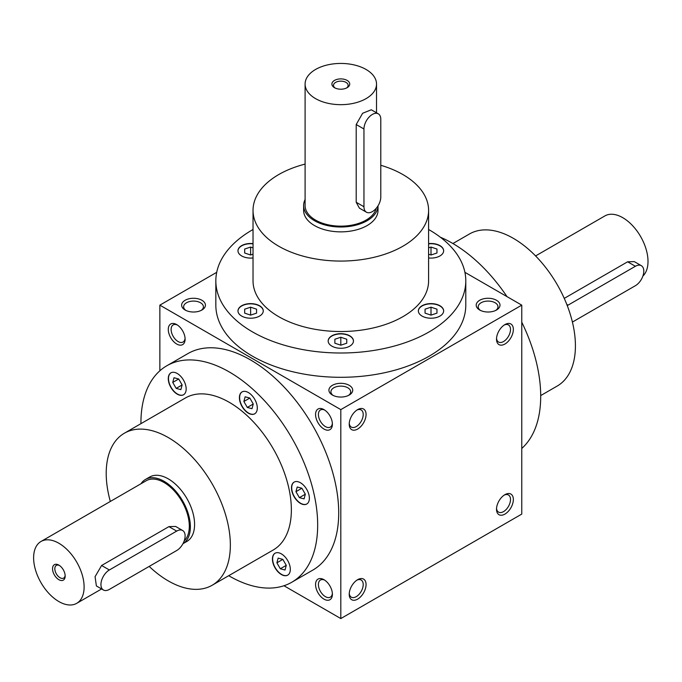 <?xml version="1.0" encoding="UTF-8"?>
<svg xmlns="http://www.w3.org/2000/svg" width="682" height="682" viewBox="0 0 682 682"><rect width="100%" height="100%" fill="white"/><g stroke="black" fill="none" stroke-linecap="round" stroke-linejoin="round"><path stroke-width="1.02" d="M535.592 255.938L604.908 215.913A35.711 20.613 60 0 1 622.76 217.686A35.711 20.613 60 0 1 645.368 246.91A35.711 20.613 60 0 1 642.887 276.057M564.253 298.384L627.628 261.794L634.311 261.632L641.336 265.682A11.901 6.871 120 0 0 635.385 266.278L568.055 305.144A11.901 6.871 120 0 0 567.271 305.638M572.411 322.066L635.385 285.707A11.901 6.871 120 0 0 643.16 275.221A11.901 6.871 120 0 0 641.336 265.682M145.471 479.446L149.682 477.016A37.195 21.474 -120 0 1 186.877 498.491A37.195 21.474 -120 0 1 186.877 541.44L182.947 543.716A37.195 21.474 -120 0 0 182.52 500.673A37.195 21.474 -120 0 0 145.471 479.446A37.195 21.474 -120 0 0 141.004 483.743M184.2 540.886A35.711 20.613 -120 0 0 180.653 499.258A35.711 20.613 -120 0 0 146.212 480.733L41.014 541.474A35.711 20.613 -120 0 0 35.541 570.092A35.711 20.613 -120 0 0 58.865 601.558A35.711 20.613 -120 0 0 76.716 603.323A35.711 20.613 -120 0 0 76.716 562.096A35.711 20.613 -120 0 0 41.014 541.474M103.408 589.998L96.384 585.94L95.071 576.682L101.609 565.489L168.94 526.623L175.624 526.453L182.648 530.511A11.901 6.871 120 0 0 176.689 531.099L109.359 569.973A11.901 6.871 120 0 0 101.584 580.459A11.901 6.871 120 0 0 103.408 589.998A11.901 6.871 120 0 0 109.359 589.41L176.689 550.536A11.901 6.871 120 0 0 184.472 540.05A11.901 6.871 120 0 0 182.648 530.511M58.865 579.691A8.926 5.158 -120 0 0 65.174 576.043A8.926 5.158 -120 0 0 58.865 565.114A8.926 5.158 -120 0 0 52.548 568.754A8.926 5.158 -120 0 0 58.865 579.691M59.462 565.489A7.314 4.22 -120 0 0 56.342 565.404A7.314 4.22 -120 0 0 55.225 571.269A7.314 4.22 -120 0 0 60.007 577.714A7.314 4.22 -120 0 0 63.665 578.08A7.314 4.22 -120 0 0 65.148 575.335M305.101 199.519A37.195 21.474 0 0 0 303.618 205.529A37.195 21.474 0 0 0 314.513 220.721A37.195 21.474 0 0 0 354.785 225.435A37.195 21.474 0 0 0 378.007 205.862M305.101 84.048A35.711 20.613 0 0 0 315.561 98.626A35.711 20.613 0 0 0 354.478 103.101A35.711 20.613 0 0 0 376.524 84.048A35.711 20.613 0 0 0 340.812 63.435A35.711 20.613 0 0 0 305.101 84.048L305.101 205.529A35.711 20.613 0 0 0 315.561 220.107A35.711 20.613 0 0 0 352.185 225.077A35.711 20.613 0 0 0 376.183 208.351M366.422 212.196L359.397 208.138L356.2 202.273L356.2 124.525L362.611 113.272L371.298 109.776L378.322 113.834A11.901 6.871 120 0 0 369.15 117.023A11.901 6.871 120 0 0 363.958 129L363.958 206.748A11.901 6.871 120 0 0 366.422 212.196A11.901 6.871 120 0 0 375.594 209.007A11.901 6.871 120 0 0 380.786 197.03L380.786 119.282A11.901 6.871 120 0 0 378.322 113.834M334.504 87.697A8.926 5.158 0 0 0 347.121 87.697A8.926 5.158 0 0 0 347.121 80.408A8.926 5.158 0 0 0 334.504 80.408A8.926 5.158 0 0 0 334.504 87.697L334.504 87.697M346.499 88.021A7.314 4.22 0 0 0 348.127 85.369A7.314 4.22 0 0 0 340.812 81.141A7.314 4.22 0 0 0 333.498 85.369A7.314 4.22 0 0 0 335.126 88.021M521.764 448.449A124.977 72.156 -120 0 0 521.764 322.202M506.999 296.619A124.977 72.156 -120 0 0 440.35 237.217M201.164 310.412A9.889 5.712 0 0 0 203.415 306.789A9.889 5.712 0 0 0 193.526 301.077A9.889 5.712 0 0 0 183.637 306.789A9.889 5.712 0 0 0 185.888 310.412M496.547 338.281A9.889 5.712 120 0 0 498.568 342.04A9.889 5.712 120 0 0 508.457 336.337A9.889 5.712 120 0 0 508.457 324.913A9.889 5.712 120 0 0 504.186 325.05M480.46 310.412A9.889 5.712 180 0 1 478.21 306.789A9.889 5.712 180 0 1 484.314 301.512A9.889 5.712 180 0 1 495.089 302.748A9.889 5.712 180 0 1 497.988 306.789A9.889 5.712 180 0 1 495.737 310.412M496.547 508.354A9.889 5.712 120 0 0 498.568 512.114A9.889 5.712 120 0 0 508.457 506.411A9.889 5.712 120 0 0 508.457 494.987A9.889 5.712 120 0 0 504.186 495.123M356.899 410.087A9.889 5.712 -60 0 1 361.17 409.95A9.889 5.712 -60 0 1 362.679 417.878A9.889 5.712 -60 0 1 356.226 426.591A9.889 5.712 -60 0 1 351.281 427.077A9.889 5.712 -60 0 1 349.261 423.317M348.451 395.449A9.889 5.712 0 0 0 350.701 391.826A9.889 5.712 0 0 0 340.812 386.114A9.889 5.712 0 0 0 330.923 391.826A9.889 5.712 0 0 0 333.174 395.449M356.899 580.16A9.889 5.712 -60 0 1 361.17 580.024A9.889 5.712 -60 0 1 362.679 587.944A9.889 5.712 -60 0 1 356.226 596.665A9.889 5.712 -60 0 1 351.281 597.151A9.889 5.712 -60 0 1 349.261 593.391M216.714 272.323L159.861 305.144L340.812 409.618L521.764 305.144L464.911 272.323M521.764 305.144L521.764 514.092L340.812 618.565L283.959 585.744M159.861 305.144L159.861 370.795M176.689 324.581L176.689 324.581A11.901 6.871 60 0 1 185.112 339.159A11.901 6.871 60 0 1 176.689 344.018A11.901 6.871 60 0 1 168.275 329.44A11.901 6.871 60 0 1 176.689 324.581M323.976 409.618L323.976 409.618A11.901 6.871 60 0 1 332.398 424.195A11.901 6.871 60 0 1 323.976 429.055A11.901 6.871 60 0 1 315.561 414.477A11.901 6.871 60 0 1 323.976 409.618M323.976 579.691L323.976 579.691A11.901 6.871 60 0 1 332.398 594.269A11.901 6.871 60 0 1 323.976 599.128A11.901 6.871 60 0 1 315.561 584.551A11.901 6.871 60 0 1 323.976 579.691M166.809 365.774L187.848 353.626A124.977 72.156 60 0 1 250.337 359.815A124.977 72.156 60 0 1 331.981 469.941A124.977 72.156 60 0 1 312.825 570.092L291.785 582.24A124.977 72.156 -120 0 0 291.785 437.929A124.977 72.156 -120 0 0 166.809 365.774A124.977 72.156 -120 0 0 140.927 423.658M340.812 409.618L340.812 618.565M504.936 494.655L504.936 494.655A11.901 6.871 120 0 0 496.513 509.232A11.901 6.871 120 0 0 504.936 514.092A11.901 6.871 120 0 0 513.35 499.514A11.901 6.871 120 0 0 504.936 494.655L504.936 494.655M357.649 599.128A11.901 6.871 -60 0 1 349.227 594.269A11.901 6.871 -60 0 1 357.641 579.691A11.901 6.871 -60 0 1 366.063 584.551A11.901 6.871 -60 0 1 357.649 599.128M504.936 324.581L504.936 324.581A11.901 6.871 120 0 0 496.513 339.159A11.901 6.871 120 0 0 504.936 344.018A11.901 6.871 120 0 0 513.35 329.44A11.901 6.871 120 0 0 504.936 324.581L504.936 324.581M357.649 429.055A11.901 6.871 -60 0 1 349.227 424.195A11.901 6.871 -60 0 1 357.641 409.618A11.901 6.871 -60 0 1 366.063 414.477A11.901 6.871 -60 0 1 357.649 429.055M185.112 310.003A11.901 6.871 0 0 0 201.94 310.003A11.901 6.871 0 0 0 201.94 300.285A11.901 6.871 0 0 0 185.112 300.285A11.901 6.871 0 0 0 185.112 310.003L185.112 310.003M496.513 300.285A11.901 6.871 180 0 1 496.513 310.003A11.901 6.871 180 0 1 479.685 310.003A11.901 6.871 180 0 1 479.685 300.285A11.901 6.871 180 0 1 496.513 300.285M332.398 395.04A11.901 6.871 0 0 0 349.227 395.04A11.901 6.871 0 0 0 349.227 385.321A11.901 6.871 0 0 0 332.398 385.321A11.901 6.871 0 0 0 332.398 395.04L332.398 395.04M215.836 280.848L215.836 305.144A124.977 72.156 0 0 0 252.442 356.166A124.977 72.156 0 0 0 388.638 371.809A124.977 72.156 0 0 0 465.789 305.144L465.789 280.848A124.977 72.156 180 0 1 340.812 353.003A124.977 72.156 180 0 1 215.836 280.848A124.977 72.156 180 0 1 253.031 229.493M380.786 165.274A87.782 50.681 180 0 1 402.883 174.558A87.782 50.681 180 0 1 428.594 210.388A87.782 50.681 180 0 1 340.812 261.07A87.782 50.681 180 0 1 253.031 210.388A87.782 50.681 180 0 1 305.101 164.098M428.594 210.388L428.594 280.848A87.782 50.681 180 0 1 340.812 331.529A87.782 50.681 180 0 1 253.031 280.848L253.031 210.388M378.007 205.853L378.007 210.388A37.195 21.474 180 0 1 340.812 231.863A37.195 21.474 180 0 1 303.618 210.388L303.618 205.529M428.594 229.493A124.977 72.156 180 0 1 429.183 229.825A124.977 72.156 180 0 1 465.789 280.848M428.594 257.949A12.643 7.297 0 0 0 434.281 257.839A12.643 7.297 0 0 0 443.65 250.788A12.643 7.297 0 0 0 428.594 243.619M253.031 243.619A12.643 7.297 0 0 0 237.975 250.788A12.643 7.297 0 0 0 253.031 257.949M247.344 303.865A12.643 7.297 0 0 0 237.975 310.915A12.643 7.297 0 0 0 250.618 318.213A12.643 7.297 0 0 0 263.261 310.915A12.643 7.297 0 0 0 247.344 303.865M328.596 339.09A12.643 7.297 0 0 0 328.17 340.983A12.643 7.297 0 0 0 340.812 348.28A12.643 7.297 0 0 0 353.455 340.983A12.643 7.297 0 0 0 342.466 333.737A12.643 7.297 0 0 0 328.596 339.09M422.064 316.081A12.643 7.297 0 0 0 435.849 317.659A12.643 7.297 0 0 0 443.65 310.915A12.643 7.297 0 0 0 431.007 303.609A12.643 7.297 0 0 0 418.364 310.915A12.643 7.297 0 0 0 422.064 316.081M228.709 575.702A124.977 72.156 -120 0 0 229.297 576.043A124.977 72.156 -120 0 0 291.785 582.24M149.188 566.41A87.782 50.681 -120 0 0 168.275 580.902A87.782 50.681 -120 0 0 212.17 585.25A87.782 50.681 -120 0 0 212.17 483.888A87.782 50.681 -120 0 0 124.388 433.215A87.782 50.681 -120 0 0 110.331 501.458M212.17 585.25L273.184 550.024A87.782 50.681 -120 0 0 273.184 448.662A87.782 50.681 -120 0 0 185.402 397.981L124.388 433.215M256.1 412.499A12.643 7.297 -120 0 0 253.798 397.819A12.643 7.297 -120 0 0 242.033 391.92A12.643 7.297 -120 0 0 242.033 406.523A12.643 7.297 -120 0 0 254.676 413.821A12.643 7.297 -120 0 0 256.1 412.499M184.967 383.113A12.643 7.297 -120 0 0 170.901 372.858A12.643 7.297 -120 0 0 170.901 387.461A12.643 7.297 -120 0 0 183.543 394.759A12.643 7.297 -120 0 0 184.967 383.113M273.627 564.892A12.643 7.297 -120 0 0 287.693 575.148A12.643 7.297 -120 0 0 287.693 560.544A12.643 7.297 -120 0 0 275.042 553.247A12.643 7.297 -120 0 0 273.627 564.892M300.43 503.393A12.643 7.297 -120 0 0 306.755 504.015A12.643 7.297 -120 0 0 306.755 489.412A12.643 7.297 -120 0 0 294.104 482.114A12.643 7.297 -120 0 0 292.169 492.242A12.643 7.297 -120 0 0 300.43 503.393M540.698 395.577L557.237 386.029A87.782 50.681 -120 0 0 557.237 284.667A87.782 50.681 -120 0 0 469.455 233.986L452.916 243.534M332.364 593.391A9.889 5.712 60 0 1 330.344 597.151A9.889 5.712 60 0 1 320.455 591.439A9.889 5.712 60 0 1 320.455 580.024A9.889 5.712 60 0 1 324.726 580.16M332.364 423.317A9.889 5.712 60 0 1 330.344 427.077A9.889 5.712 60 0 1 320.455 421.365A9.889 5.712 60 0 1 320.455 409.95A9.889 5.712 60 0 1 324.726 410.087M185.078 338.281A9.889 5.712 60 0 1 183.057 342.04A9.889 5.712 60 0 1 173.168 336.337A9.889 5.712 60 0 1 173.168 324.913A9.889 5.712 60 0 1 177.439 325.05M294.215 482.055A12.643 7.297 -120 0 0 292.408 492.216A12.643 7.297 -120 0 0 300.643 503.265A12.643 7.297 -120 0 0 306.857 503.955M301.896 488.244L305.331 494.203L304.078 498.892L299.381 497.638L295.945 491.679L297.207 486.991L301.896 488.244L295.945 491.679M305.331 494.203L299.381 497.638M242.136 391.86A12.643 7.297 -120 0 0 242.246 406.395A12.643 7.297 -120 0 0 254.787 413.761M245.128 396.796L249.825 398.049L253.261 404.008L251.999 408.697L247.31 407.444L243.875 401.493L245.128 396.796M171.003 372.798A12.643 7.297 -120 0 0 171.105 387.342A12.643 7.297 -120 0 0 183.646 394.699M172.742 382.432L173.995 377.734L178.693 378.996L182.128 384.946L180.866 389.635L176.178 388.382L172.742 382.432L178.693 378.996M275.153 553.187A12.643 7.297 -120 0 0 273.832 564.764A12.643 7.297 -120 0 0 287.795 575.088M286.269 565.335L285.016 570.024L280.319 568.771L276.883 562.821L278.145 558.123L282.834 559.385L286.269 565.335L280.319 568.771M253.261 404.008L247.31 407.444M249.825 398.049L243.875 401.493M182.128 384.946L176.178 388.382M282.834 559.385L276.883 562.821M443.65 311.035A12.643 7.297 0 0 0 431.007 303.857A12.643 7.297 0 0 0 418.364 311.035M436.957 309.176L436.957 313.14L431.007 315.127L425.057 313.14L425.057 309.176L431.007 307.19L436.957 309.176L436.957 313.14M425.057 313.14L425.057 309.176M431.007 315.127L431.007 307.19M443.65 250.908A12.643 7.297 0 0 0 428.594 243.858M428.594 247.864L431.007 247.063L436.957 249.041L436.957 253.013L431.007 255L428.594 254.19M253.031 243.858A12.643 7.297 0 0 0 237.975 250.908M253.031 254.19L250.618 255L244.668 253.013L244.668 249.041L250.618 247.063L253.031 247.864M263.261 311.035A12.643 7.297 0 0 0 247.344 304.104A12.643 7.297 0 0 0 237.975 311.035M250.618 315.127L244.668 313.14L244.668 309.176L250.618 307.19L256.568 309.176L256.568 313.14L250.618 315.127L250.618 307.19M353.455 341.102A12.643 7.297 0 0 0 342.355 333.975A12.643 7.297 0 0 0 328.596 339.329A12.643 7.297 0 0 0 328.17 341.102M346.763 343.208L340.812 345.186L334.862 343.208L334.862 339.235L340.812 337.258L346.763 339.235L346.763 343.208L346.763 339.235M436.957 253.013L436.957 249.041M431.007 255L431.007 247.063M244.668 253.013L244.668 249.041M250.618 255L250.618 247.063M244.668 313.14L244.668 309.176M256.568 313.14L256.568 309.176M334.862 343.208L334.862 339.235M340.812 345.186L340.812 337.258M566.793 304.419L568.055 305.144M627.628 261.794L635.385 266.278M168.94 526.623L176.689 531.099M101.609 565.489L109.359 569.973M356.2 202.273L363.958 206.748M356.2 124.525L363.958 129M101.609 588.958L76.716 603.323M376.524 112.786L376.524 84.048"/></g></svg>
